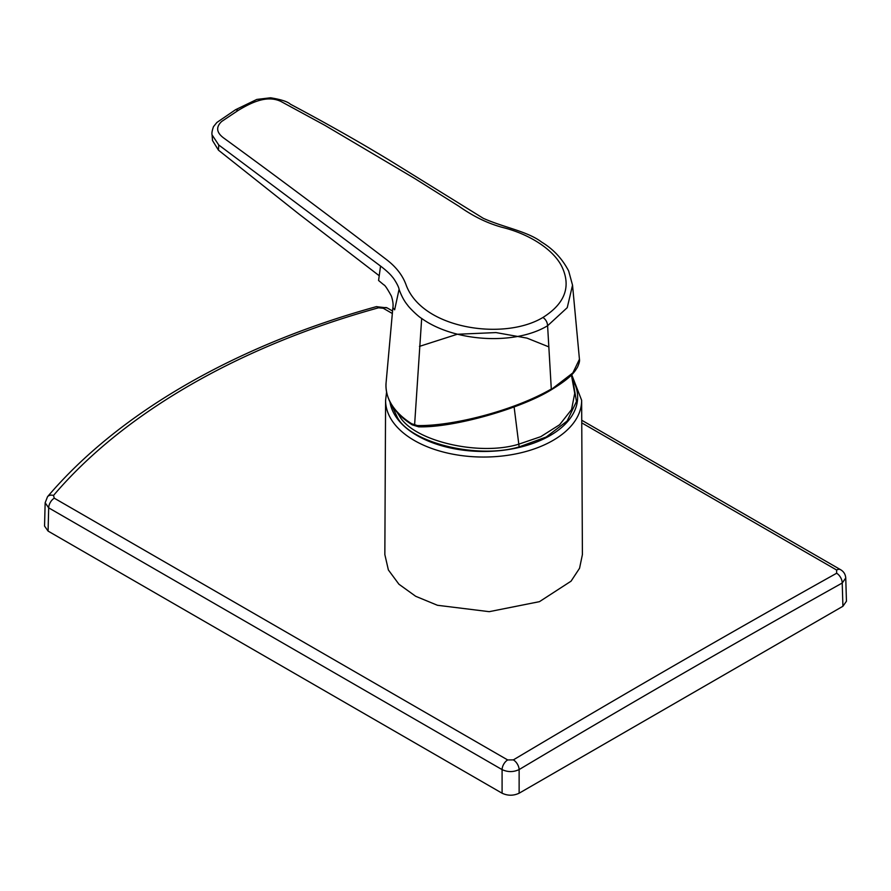<?xml version="1.0" encoding="UTF-8"?>
<svg xmlns="http://www.w3.org/2000/svg" width="891" height="891" viewBox="0 0 891 891"><rect width="100%" height="100%" fill="white"/><g stroke="black" fill="none" stroke-linecap="round" stroke-linejoin="round"><path stroke-width="1.34" d="M391.349 404.536L397.509 417.69C411.23 443.206 478.122 459.266 519.141 446.903L546.216 437.013L567.099 421.042L576.466 401.529L573.225 382.484M539.445 601.67L489.226 611.672L437.459 605.279L415.696 596.291L398.923 584.218L388.376 569.95L384.845 554.581L385.591 400.293A98.021 56.59 0 0 0 517.56 453.541A98.021 56.59 0 0 0 539.022 447.137A98.021 56.59 0 0 0 581.645 400.293L582.402 554.592L579.551 568.28L571.053 581.177L539.445 601.67M223.619 137.938C275.943 176.039 330.104 216.491 386.104 259.292C396.161 266.888 402.899 275.631 406.318 285.532C409.994 295.055 416.698 303.319 426.421 310.324C456.927 332.265 512.47 335.885 542.975 317.441C564.638 303.786 571.086 287.169 562.321 267.59C553.957 249.291 528.43 233.654 501.923 227.272C486.976 223.073 473.6 216.502 459.043 206.344L414.605 178.434L324.859 125.319L280.877 101.429C266.353 94.569 250.338 103.233 238.365 110.295L221.681 121.466C215.756 127.045 216.402 132.536 223.619 137.938M238.365 110.295L235.525 109.738L216.903 122.457L213.472 126.667C212.091 130.665 211.624 133.416 212.08 134.909L218.74 144.988L381.303 266.643C386.594 270.786 390.336 274.272 392.508 277.134C393.432 277.869 398.667 285.911 399.079 289.319L399.19 289.631C401.54 296.09 404.336 301.258 407.588 305.134C409.025 307.484 417.912 316.305 421.677 318.455C453.987 341.721 514.486 345.708 547.597 325.75C547.397 322.297 545.849 319.524 542.975 317.441M212.492 140.377L212.08 134.909M235.525 109.738L256.808 99.436L270.552 97.787C280.955 99.469 287.57 101.596 290.366 104.18C327.287 123.793 360.822 142.794 390.971 161.171L483.267 218.306C503.883 227.539 527.461 231.248 541.683 242.129C553.289 249.124 562.299 258.758 568.681 271.042L572.534 285.165L567.244 307.651L547.597 325.75L551.295 389.033C513.517 410.829 452.283 426.321 417.356 425.564A2.005 1.47 90 0 0 418.714 426.822L412.188 424.818C395.114 413.914 386.371 400.883 385.959 385.703L386.037 383.319A97.665 56.389 0 0 0 411.776 423.804L417.356 425.564M399.079 289.319L394.646 309.801L392.875 307.64M392.842 307.896C393.443 304.978 392.964 301.069 391.427 296.18C387.362 288.74 384.823 284.953 383.798 284.842L378.575 280.487L380.546 266.075M379.098 275.642L298.964 214.052L218.473 150.178L218.74 144.988M212.492 140.488L218.473 150.178M572.534 285.165L579.44 359.251L572.868 372.895L550.471 390.147M392.24 313.454L383.23 308.253L378.575 307.785C239.256 346.231 123.537 413.034 53.527 495.452L54.273 498.18L507.67 759.945L513.35 759.889A8.03 4.566 59.2 0 1 519.13 769.568A14451.775 8488.123 -60.9 0 1 842.218 583.026L845.748 577.981C845.459 574.305 843.732 571.543 840.558 569.683L840.558 569.683A8.03 4.633 -60 0 0 836.638 570.028L581.756 422.869M507.67 759.945A8.03 4.633 120 0 0 502.09 769.612C507.77 772.241 513.45 772.23 519.13 769.568L519.13 793.213L842.919 606.27L846.45 601.225L845.748 577.981M53.527 495.452A8.03 5.78 -139.5 0 0 47.513 496.744L45.151 502.78L48.682 507.848L502.09 769.612L502.09 793.213L48.081 531.092L48.682 507.848A8.03 4.633 120 0 1 54.273 498.18M378.575 307.785A8.03 3.029 -105.5 0 0 376.336 306.66C235.781 345.43 118.759 412.867 47.513 496.744M513.35 759.889C621.083 695.693 728.838 633.479 836.627 573.247L836.638 570.028M836.627 573.247A8.03 4.711 60.8 0 1 842.218 583.026L842.919 606.27M45.151 502.78L44.55 526.069L48.081 531.092M502.09 793.213C507.77 795.863 513.45 795.863 519.13 793.213M397.241 412.511L399.324 415.718C412.756 440.7 478.233 456.415 518.384 444.308L540.77 436.668L559.648 424.717L571.565 409.548L574.717 393.31L571.421 375.033M519.141 446.903L514.118 406.942M411.776 423.804A2.005 1.203 122.1 0 0 411.776 423.893A2.005 1.203 122.1 0 0 412.188 424.818M548.41 346.71L526.982 338.112L495.975 332.577L457.261 334.259L419.449 346.387M411.675 423.737L413.246 424.751M389.991 402.064A94.012 54.273 0 0 0 516.167 448.106A94.012 54.273 0 0 0 572.635 379.722M421.677 318.455L414.582 425.118L416.309 426.165M383.23 308.253A8.03 4.633 -60 0 1 387.151 307.907L376.336 306.66M385.591 400.293L386.571 392.174M581.645 400.293L571.721 374.721M386.037 383.319L392.842 307.93M579.44 359.251C579.852 360.677 579.206 363.316 577.491 367.159C574.806 371.358 572.334 377.027 550.872 390.046C520.745 408.59 453.697 427.858 418.714 426.822M387.151 307.907L392.508 310.992M581.745 420.251L840.558 569.683"/></g></svg>
